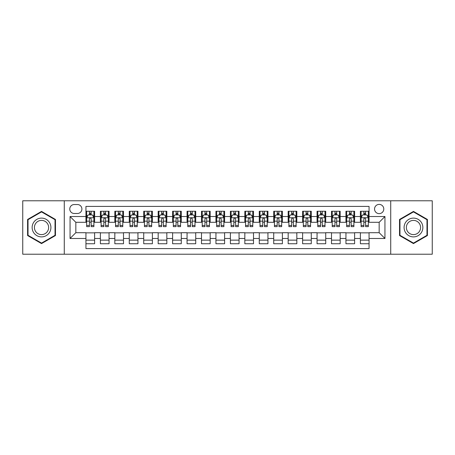 <?xml version="1.0" encoding="UTF-8"?>
<svg xmlns="http://www.w3.org/2000/svg" width="455" height="455" viewBox="0 0 455 455"><rect width="100%" height="100%" fill="white"/><g stroke="black" fill="none" stroke-linecap="round" stroke-linejoin="round"><path stroke-width="0.68" d="M379.169 204.392A4.624 4.624 0 0 0 374.545 209.01A4.624 4.624 0 0 0 379.169 213.634A4.624 4.624 0 0 0 383.787 209.01A4.624 4.624 0 0 0 379.169 204.392M390.72 254.22L432.25 254.22L432.25 200.78L390.72 200.78L390.72 254.22L64.28 254.22L64.28 200.78L22.75 200.78L22.75 254.22L64.28 254.22M369.056 211.251L360.388 211.251L360.388 216.523L354.61 216.523L354.61 222.302L360.388 222.302L360.388 216.523M354.61 216.523L354.61 211.251L345.942 211.251L345.942 216.523L340.169 216.523L340.169 222.302L345.942 222.302L345.942 216.523M340.169 216.523L340.169 211.251L331.502 211.251L331.502 216.523L325.723 216.523L325.723 222.302L331.502 222.302L331.502 216.523M325.723 216.523L325.723 211.251L317.055 211.251L317.055 216.523L311.277 216.523L311.277 222.302L317.055 222.302L317.055 216.523M311.277 216.523L311.277 211.251L302.609 211.251L302.609 216.523L296.831 216.523L296.831 222.302L302.609 222.302L302.609 216.523M296.831 216.523L296.831 211.251L288.169 211.251L288.169 216.523L282.39 216.523L282.39 222.302L288.169 222.302L288.169 216.523M282.39 216.523L282.39 211.251L273.722 211.251L273.722 216.523L267.944 216.523L267.944 222.302L273.722 222.302L273.722 216.523M267.944 216.523L267.944 211.251L259.276 211.251L259.276 216.523L253.498 216.523L253.498 222.302L259.276 222.302L259.276 216.523M253.498 216.523L253.498 211.251L244.835 211.251L244.835 216.523L239.057 216.523L239.057 222.302L244.835 222.302L244.835 216.523M239.057 216.523L239.057 211.251L230.389 211.251L230.389 216.523L224.611 216.523L224.611 222.302L230.389 222.302L230.389 216.523M224.611 216.523L224.611 211.251L215.943 211.251L215.943 216.523L210.164 216.523L210.164 222.302L215.943 222.302L215.943 216.523M210.164 216.523L210.164 211.251L201.502 211.251L201.502 216.523L195.724 216.523L195.724 222.302L201.502 222.302L201.502 216.523M195.724 216.523L195.724 211.251L187.056 211.251L187.056 216.523L181.278 216.523L181.278 222.302L187.056 222.302L187.056 216.523M181.278 216.523L181.278 211.251L172.61 211.251L172.61 216.523L166.831 216.523L166.831 222.302L172.61 222.302L172.61 216.523M166.831 216.523L166.831 211.251L158.169 211.251L158.169 216.523L152.391 216.523L152.391 222.302L158.169 222.302L158.169 216.523M152.391 216.523L152.391 211.251L143.723 211.251L143.723 216.523L137.945 216.523L137.945 222.302L143.723 222.302L143.723 216.523M137.945 216.523L137.945 211.251L129.277 211.251L129.277 216.523L123.498 216.523L123.498 222.302L129.277 222.302L129.277 216.523M123.498 216.523L123.498 211.251L114.831 211.251L114.831 216.523L109.058 216.523L109.058 222.302L114.831 222.302L114.831 216.523M109.058 216.523L109.058 211.251L100.39 211.251L100.39 222.302L94.612 222.302L94.612 211.251L85.944 211.251M85.944 243.749L94.612 243.749L94.612 232.698L100.39 232.698L100.39 243.749L109.058 243.749L109.058 232.698L114.831 232.698L114.831 238.477L109.058 238.477M114.831 238.477L114.831 243.749L123.498 243.749L123.498 232.698L129.277 232.698L129.277 238.477L123.498 238.477M129.277 238.477L129.277 243.749L137.945 243.749L137.945 232.698L143.723 232.698L143.723 238.477L137.945 238.477M143.723 238.477L143.723 243.749L152.391 243.749L152.391 232.698L158.169 232.698L158.169 238.477L152.391 238.477M158.169 238.477L158.169 243.749L166.831 243.749L166.831 232.698L172.61 232.698L172.61 238.477L166.831 238.477M172.61 238.477L172.61 243.749L181.278 243.749L181.278 232.698L187.056 232.698L187.056 238.477L181.278 238.477M187.056 238.477L187.056 243.749L195.724 243.749L195.724 232.698L201.502 232.698L201.502 238.477L195.724 238.477M201.502 238.477L201.502 243.749L210.164 243.749L210.164 232.698L215.943 232.698L215.943 238.477L210.164 238.477M215.943 238.477L215.943 243.749L224.611 243.749L224.611 232.698L230.389 232.698L230.389 238.477L224.611 238.477M230.389 238.477L230.389 243.749L239.057 243.749L239.057 232.698L244.835 232.698L244.835 238.477L239.057 238.477M244.835 238.477L244.835 243.749L253.498 243.749L253.498 232.698L259.276 232.698L259.276 238.477L253.498 238.477M259.276 238.477L259.276 243.749L267.944 243.749L267.944 232.698L273.722 232.698L273.722 238.477L267.944 238.477M273.722 238.477L273.722 243.749L282.39 243.749L282.39 232.698L288.169 232.698L288.169 238.477L282.39 238.477M288.169 238.477L288.169 243.749L296.831 243.749L296.831 232.698L302.609 232.698L302.609 238.477L296.831 238.477M302.609 238.477L302.609 243.749L311.277 243.749L311.277 232.698L317.055 232.698L317.055 238.477L311.277 238.477M317.055 238.477L317.055 243.749L325.723 243.749L325.723 232.698L331.502 232.698L331.502 238.477L325.723 238.477M331.502 238.477L331.502 243.749L340.169 243.749L340.169 232.698L345.942 232.698L345.942 238.477L340.169 238.477M345.942 238.477L345.942 243.749L354.61 243.749L354.61 232.698L360.388 232.698L360.388 238.477L354.61 238.477M74.245 213.492L77.424 213.492A4.476 4.476 0 0 0 81.9 209.01A4.476 4.476 0 0 0 77.424 204.534L74.245 204.534A4.476 4.476 0 0 0 69.769 209.01A4.476 4.476 0 0 0 74.245 213.492M390.72 200.78L64.28 200.78M369.056 216.523L369.056 206.411L85.944 206.411L85.944 222.302L75.831 222.302L75.831 232.698L85.944 232.698L85.944 248.589L369.056 248.589L369.056 232.698L379.169 232.698L379.169 222.302L369.056 222.302L369.056 216.523L384.947 216.523L384.947 238.477L369.056 238.477M85.944 238.477L70.053 238.477L70.053 216.523L85.944 216.523M360.388 238.477L360.388 243.749L369.056 243.749M85.944 214.862L86.666 214.862M89.413 214.862L91.142 214.862M93.889 214.862L94.612 214.862M85.944 222.154L86.666 222.154M89.413 222.154L91.142 222.154M93.889 222.154L94.612 222.154M85.944 232.846L94.612 232.846M85.944 240.138L94.612 240.138M100.39 222.154L101.112 222.154M103.854 222.154L105.588 222.154M108.335 222.154L109.058 222.154M100.39 214.862L101.112 214.862M103.854 214.862L105.588 214.862M108.335 214.862L109.058 214.862M100.39 232.846L109.058 232.846M100.39 240.138L109.058 240.138M114.831 232.846L123.498 232.846M114.831 240.138L123.498 240.138M114.831 214.862L115.553 214.862M118.3 214.862L120.035 214.862M122.776 214.862L123.498 214.862M114.831 222.154L115.553 222.154M118.3 222.154L120.035 222.154M122.776 222.154L123.498 222.154M129.277 232.846L137.945 232.846M129.277 240.138L137.945 240.138M129.277 214.862L129.999 214.862M132.746 214.862L134.475 214.862M137.222 214.862L137.945 214.862M129.277 222.154L129.999 222.154M132.746 222.154L134.475 222.154M137.222 222.154L137.945 222.154M143.723 232.846L152.391 232.846M143.723 240.138L152.391 240.138M143.723 214.862L144.445 214.862M147.187 214.862L148.921 214.862M151.669 214.862L152.391 214.862M143.723 222.154L144.445 222.154M147.187 222.154L148.921 222.154M151.669 222.154L152.391 222.154M158.169 232.846L166.831 232.846M158.169 240.138L166.831 240.138M158.169 214.862L158.892 214.862M161.633 214.862L163.368 214.862M166.109 214.862L166.831 214.862M158.169 222.154L158.892 222.154M161.633 222.154L163.368 222.154M166.109 222.154L166.831 222.154M172.61 232.846L181.278 232.846M172.61 240.138L181.278 240.138M172.61 214.862L173.332 214.862M176.079 214.862L177.808 214.862M180.555 214.862L181.278 214.862M172.61 222.154L173.332 222.154M176.079 222.154L177.808 222.154M180.555 222.154L181.278 222.154M187.056 232.846L195.724 232.846M187.056 240.138L195.724 240.138M187.056 214.862L187.779 214.862M190.52 214.862L192.255 214.862M195.002 214.862L195.724 214.862M187.056 222.154L187.779 222.154M190.52 222.154L192.255 222.154M195.002 222.154L195.724 222.154M201.502 232.846L210.164 232.846M201.502 240.138L210.164 240.138M201.502 214.862L202.225 214.862M204.966 214.862L206.701 214.862M209.442 214.862L210.164 214.862M201.502 222.154L202.225 222.154M204.966 222.154L206.701 222.154M209.442 222.154L210.164 222.154M215.943 232.846L224.611 232.846M215.943 240.138L224.611 240.138M215.943 214.862L216.665 214.862M219.412 214.862L221.147 214.862M223.888 214.862L224.611 214.862M215.943 222.154L216.665 222.154M219.412 222.154L221.147 222.154M223.888 222.154L224.611 222.154M230.389 232.846L239.057 232.846M230.389 240.138L239.057 240.138M230.389 214.862L231.112 214.862M233.853 214.862L235.588 214.862M238.335 214.862L239.057 214.862M230.389 222.154L231.112 222.154M233.853 222.154L235.588 222.154M238.335 222.154L239.057 222.154M244.835 232.846L253.498 232.846M244.835 240.138L253.498 240.138M244.835 214.862L245.558 214.862M248.299 214.862L250.034 214.862M252.775 214.862L253.498 214.862M244.835 222.154L245.558 222.154M248.299 222.154L250.034 222.154M252.775 222.154L253.498 222.154M259.276 232.846L267.944 232.846M259.276 240.138L267.944 240.138M259.276 214.862L259.998 214.862M262.745 214.862L264.48 214.862M267.221 214.862L267.944 214.862M259.276 222.154L259.998 222.154M262.745 222.154L264.48 222.154M267.221 222.154L267.944 222.154M273.722 232.846L282.39 232.846M273.722 240.138L282.39 240.138M273.722 214.862L274.445 214.862M277.192 214.862L278.921 214.862M281.668 214.862L282.39 214.862M273.722 222.154L274.445 222.154M277.192 222.154L278.921 222.154M281.668 222.154L282.39 222.154M288.169 232.846L296.831 232.846M288.169 240.138L296.831 240.138M288.169 214.862L288.891 214.862M291.632 214.862L293.367 214.862M296.108 214.862L296.831 214.862M288.169 222.154L288.891 222.154M291.632 222.154L293.367 222.154M296.108 222.154L296.831 222.154M302.609 232.846L311.277 232.846M302.609 240.138L311.277 240.138M302.609 214.862L303.331 214.862M306.078 214.862L307.813 214.862M310.555 214.862L311.277 214.862M302.609 222.154L303.331 222.154M306.078 222.154L307.813 222.154M310.555 222.154L311.277 222.154M317.055 232.846L325.723 232.846M317.055 240.138L325.723 240.138M317.055 214.862L317.778 214.862M320.525 214.862L322.254 214.862M325.001 214.862L325.723 214.862M317.055 222.154L317.778 222.154M320.525 222.154L322.254 222.154M325.001 222.154L325.723 222.154M331.502 232.846L340.169 232.846M331.502 240.138L340.169 240.138M331.502 214.862L332.224 214.862M334.965 214.862L336.7 214.862M339.447 214.862L340.169 214.862M331.502 222.154L332.224 222.154M334.965 222.154L336.7 222.154M339.447 222.154L340.169 222.154M345.942 232.846L354.61 232.846M345.942 240.138L354.61 240.138M345.942 214.862L346.664 214.862M349.412 214.862L351.146 214.862M353.888 214.862L354.61 214.862M345.942 222.154L346.664 222.154M349.412 222.154L351.146 222.154M353.888 222.154L354.61 222.154M360.388 232.846L369.056 232.846M360.388 240.138L369.056 240.138M360.388 214.862L361.111 214.862M363.858 214.862L365.587 214.862M368.334 214.862L369.056 214.862M360.388 222.154L361.111 222.154M363.858 222.154L365.587 222.154M368.334 222.154L369.056 222.154M75.831 222.302L70.053 216.523M75.831 232.698L70.053 238.477M384.947 216.523L379.169 222.302M384.947 238.477L379.169 232.698M41.53 243.596L55.464 235.548L55.464 219.452L41.53 211.404L27.59 219.452L27.59 235.548L41.53 243.596M427.41 219.452L413.47 211.404L399.536 219.452L399.536 235.548L413.47 243.596L427.41 235.548L427.41 219.452M91.142 213.128L89.413 213.128M93.889 225.458L91.142 225.458L91.142 226.636L93.889 226.636L93.889 217.82L92.445 214.931L88.111 214.931L86.666 217.82L86.666 226.636L89.413 226.636L89.413 225.458L86.666 225.458M86.666 217.82L86.666 211.251M93.889 217.82L93.889 211.251M89.413 214.931L89.413 211.251M91.142 211.251L91.142 214.931M91.142 225.458L91.142 218.906C90.568 217.791 89.988 217.791 89.413 218.906L89.413 225.458M41.53 218.11A9.39 9.39 0 0 0 32.14 227.5A9.39 9.39 0 0 0 41.53 236.89A9.39 9.39 0 0 0 50.914 227.5A9.39 9.39 0 0 0 41.53 218.11M41.53 220.391A7.109 7.109 0 0 0 34.421 227.5A7.109 7.109 0 0 0 41.53 234.609A7.109 7.109 0 0 0 48.634 227.5A7.109 7.109 0 0 0 41.53 220.391M55.032 235.298L41.53 243.095L28.022 235.298L28.022 219.702L41.53 211.905L55.032 219.702L55.032 235.298M405.342 222.808A9.39 9.39 0 0 0 408.778 235.633A9.39 9.39 0 0 0 421.603 232.192A9.39 9.39 0 0 0 418.168 219.367A9.39 9.39 0 0 0 405.342 222.808M407.316 223.945A7.109 7.109 0 0 0 409.915 233.654A7.109 7.109 0 0 0 419.629 231.055A7.109 7.109 0 0 0 417.025 221.346A7.109 7.109 0 0 0 407.316 223.945M426.978 219.702L426.978 235.298L413.47 243.095L399.968 235.298L399.968 219.702L413.47 211.905L426.978 219.702M105.588 213.128L103.854 213.128M108.335 225.458L105.588 225.458L105.588 226.636L108.335 226.636L108.335 217.82L106.891 214.931L102.557 214.931L101.112 217.82L101.112 226.636L103.854 226.636L103.854 225.458L101.112 225.458M101.112 217.82L101.112 211.251M108.335 217.82L108.335 211.251M103.854 214.931L103.854 211.251M105.588 211.251L105.588 214.931M105.588 225.458L105.588 218.906C105.014 217.791 104.434 217.791 103.854 218.906L103.854 225.458M120.035 213.128L118.3 213.128M122.776 225.458L120.035 225.458L120.035 226.636L122.776 226.636L122.776 217.82L121.331 214.931L116.998 214.931L115.553 217.82L115.553 226.636L118.3 226.636L118.3 225.458L115.553 225.458M115.553 217.82L115.553 211.251M122.776 217.82L122.776 211.251M118.3 214.931L118.3 211.251M120.035 211.251L120.035 214.931M120.035 225.458L120.035 218.906C119.455 217.791 118.88 217.791 118.3 218.906L118.3 225.458M134.475 213.128L132.746 213.128M137.222 225.458L134.475 225.458L134.475 226.636L137.222 226.636L137.222 217.82L135.778 214.931L131.444 214.931L129.999 217.82L129.999 226.636L132.746 226.636L132.746 225.458L129.999 225.458M129.999 217.82L129.999 211.251M137.222 217.82L137.222 211.251M132.746 214.931L132.746 211.251M134.475 211.251L134.475 214.931M134.475 225.458L134.475 218.906C133.901 217.791 133.321 217.791 132.746 218.906L132.746 225.458M148.921 213.128L147.187 213.128M151.669 225.458L148.921 225.458L148.921 226.636L151.669 226.636L151.669 217.82L150.224 214.931L145.89 214.931L144.445 217.82L144.445 226.636L147.187 226.636L147.187 225.458L144.445 225.458M144.445 217.82L144.445 211.251M151.669 217.82L151.669 211.251M147.187 214.931L147.187 211.251M148.921 211.251L148.921 214.931M148.921 225.458L148.921 218.906C148.347 217.791 147.767 217.791 147.187 218.906L147.187 225.458M163.368 213.128L161.633 213.128M166.109 225.458L163.368 225.458L163.368 226.636L166.109 226.636L166.109 217.82L164.664 214.931L160.331 214.931L158.892 217.82L158.892 226.636L161.633 226.636L161.633 225.458L158.892 225.458M158.892 217.82L158.892 211.251M166.109 217.82L166.109 211.251M161.633 214.931L161.633 211.251M163.368 211.251L163.368 214.931M163.368 225.458L163.368 218.906C162.788 217.791 162.213 217.791 161.633 218.906L161.633 225.458M177.808 213.128L176.079 213.128M180.555 225.458L177.808 225.458L177.808 226.636L180.555 226.636L180.555 217.82L179.111 214.931L174.777 214.931L173.332 217.82L173.332 226.636L176.079 226.636L176.079 225.458L173.332 225.458M173.332 217.82L173.332 211.251M180.555 217.82L180.555 211.251M176.079 214.931L176.079 211.251M177.808 211.251L177.808 214.931M177.808 225.458L177.808 218.906C177.234 217.791 176.654 217.791 176.079 218.906L176.079 225.458M192.255 213.128L190.52 213.128M195.002 225.458L192.255 225.458L192.255 226.636L195.002 226.636L195.002 217.82L193.557 214.931L189.223 214.931L187.779 217.82L187.779 226.636L190.52 226.636L190.52 225.458L187.779 225.458M187.779 217.82L187.779 211.251M195.002 217.82L195.002 211.251M190.52 214.931L190.52 211.251M192.255 211.251L192.255 214.931M192.255 225.458L192.255 218.906C191.68 217.791 191.1 217.791 190.52 218.906L190.52 225.458M206.701 213.128L204.966 213.128M209.442 225.458L206.701 225.458L206.701 226.636L209.442 226.636L209.442 217.82L207.998 214.931L203.669 214.931L202.225 217.82L202.225 226.636L204.966 226.636L204.966 225.458L202.225 225.458M202.225 217.82L202.225 211.251M209.442 217.82L209.442 211.251M204.966 214.931L204.966 211.251M206.701 211.251L206.701 214.931M206.701 225.458L206.701 218.906C206.121 217.791 205.546 217.791 204.966 218.906L204.966 225.458M221.147 213.128L219.412 213.128M223.888 225.458L221.147 225.458L221.147 226.636L223.888 226.636L223.888 217.82L222.444 214.931L218.11 214.931L216.665 217.82L216.665 226.636L219.412 226.636L219.412 225.458L216.665 225.458M216.665 217.82L216.665 211.251M223.888 217.82L223.888 211.251M219.412 214.931L219.412 211.251M221.147 211.251L221.147 214.931M221.147 225.458L221.147 218.906C220.567 217.791 219.993 217.791 219.412 218.906L219.412 225.458M235.588 213.128L233.853 213.128M238.335 225.458L235.588 225.458L235.588 226.636L238.335 226.636L238.335 217.82L236.89 214.931L232.556 214.931L231.112 217.82L231.112 226.636L233.853 226.636L233.853 225.458L231.112 225.458M231.112 217.82L231.112 211.251M238.335 217.82L238.335 211.251M233.853 214.931L233.853 211.251M235.588 211.251L235.588 214.931M235.588 225.458L235.588 218.906C235.013 217.791 234.433 217.791 233.853 218.906L233.853 225.458M250.034 213.128L248.299 213.128M252.775 225.458L250.034 225.458L250.034 226.636L252.775 226.636L252.775 217.82L251.331 214.931L247.002 214.931L245.558 217.82L245.558 226.636L248.299 226.636L248.299 225.458L245.558 225.458M245.558 217.82L245.558 211.251M252.775 217.82L252.775 211.251M248.299 214.931L248.299 211.251M250.034 211.251L250.034 214.931M250.034 225.458L250.034 218.906C249.454 217.791 248.879 217.791 248.299 218.906L248.299 225.458M264.48 213.128L262.745 213.128M267.221 225.458L264.48 225.458L264.48 226.636L267.221 226.636L267.221 217.82L265.777 214.931L261.443 214.931L259.998 217.82L259.998 226.636L262.745 226.636L262.745 225.458L259.998 225.458M259.998 217.82L259.998 211.251M267.221 217.82L267.221 211.251M262.745 214.931L262.745 211.251M264.48 211.251L264.48 214.931M264.48 225.458L264.48 218.906C263.9 217.791 263.326 217.791 262.745 218.906L262.745 225.458M278.921 213.128L277.192 213.128M281.668 225.458L278.921 225.458L278.921 226.636L281.668 226.636L281.668 217.82L280.223 214.931L275.889 214.931L274.445 217.82L274.445 226.636L277.192 226.636L277.192 225.458L274.445 225.458M274.445 217.82L274.445 211.251M281.668 217.82L281.668 211.251M277.192 214.931L277.192 211.251M278.921 211.251L278.921 214.931M278.921 225.458L278.921 218.906C278.346 217.791 277.766 217.791 277.192 218.906L277.192 225.458M293.367 213.128L291.632 213.128M296.108 225.458L293.367 225.458L293.367 226.636L296.108 226.636L296.108 217.82L294.669 214.931L290.336 214.931L288.891 217.82L288.891 226.636L291.632 226.636L291.632 225.458L288.891 225.458M288.891 217.82L288.891 211.251M296.108 217.82L296.108 211.251M291.632 214.931L291.632 211.251M293.367 211.251L293.367 214.931M293.367 225.458L293.367 218.906C292.792 217.791 292.212 217.791 291.632 218.906L291.632 225.458M307.813 213.128L306.078 213.128M310.555 225.458L307.813 225.458L307.813 226.636L310.555 226.636L310.555 217.82L309.11 214.931L304.776 214.931L303.331 217.82L303.331 226.636L306.078 226.636L306.078 225.458L303.331 225.458M303.331 217.82L303.331 211.251M310.555 217.82L310.555 211.251M306.078 214.931L306.078 211.251M307.813 211.251L307.813 214.931M307.813 225.458L307.813 218.906C307.233 217.791 306.659 217.791 306.078 218.906L306.078 225.458M322.254 213.128L320.525 213.128M325.001 225.458L322.254 225.458L322.254 226.636L325.001 226.636L325.001 217.82L323.556 214.931L319.222 214.931L317.778 217.82L317.778 226.636L320.525 226.636L320.525 225.458L317.778 225.458M317.778 217.82L317.778 211.251M325.001 217.82L325.001 211.251M320.525 214.931L320.525 211.251M322.254 211.251L322.254 214.931M322.254 225.458L322.254 218.906C321.679 217.791 321.099 217.791 320.525 218.906L320.525 225.458M336.7 213.128L334.965 213.128M339.447 225.458L336.7 225.458L336.7 226.636L339.447 226.636L339.447 217.82L338.002 214.931L333.669 214.931L332.224 217.82L332.224 226.636L334.965 226.636L334.965 225.458L332.224 225.458M332.224 217.82L332.224 211.251M339.447 217.82L339.447 211.251M334.965 214.931L334.965 211.251M336.7 211.251L336.7 214.931M336.7 225.458L336.7 218.906C336.126 217.791 335.545 217.791 334.965 218.906L334.965 225.458M351.146 213.128L349.412 213.128M353.888 225.458L351.146 225.458L351.146 226.636L353.888 226.636L353.888 217.82L352.443 214.931L348.109 214.931L346.664 217.82L346.664 226.636L349.412 226.636L349.412 225.458L346.664 225.458M346.664 217.82L346.664 211.251M353.888 217.82L353.888 211.251M349.412 214.931L349.412 211.251M351.146 211.251L351.146 214.931M351.146 225.458L351.146 218.906C350.566 217.791 349.992 217.791 349.412 218.906L349.412 225.458M365.587 213.128L363.858 213.128M368.334 225.458L365.587 225.458L365.587 226.636L368.334 226.636L368.334 217.82L366.889 214.931L362.555 214.931L361.111 217.82L361.111 226.636L363.858 226.636L363.858 225.458L361.111 225.458M361.111 217.82L361.111 211.251M368.334 217.82L368.334 211.251M363.858 214.931L363.858 211.251M365.587 211.251L365.587 214.931M365.587 225.458L365.587 218.906C365.012 217.791 364.432 217.791 363.858 218.906L363.858 225.458M100.39 238.477L94.612 238.477M100.39 216.523L94.612 216.523M93.855 217.752L86.7 217.752M86.666 215.727L87.713 215.727M92.843 215.727L93.889 215.727M89.413 221.17L86.666 221.17M93.889 221.17L91.142 221.17M91.142 214.049L89.413 214.049M108.296 217.752L101.147 217.752M101.112 215.727L102.159 215.727M107.289 215.727L108.335 215.727M103.854 221.17L101.112 221.17M108.335 221.17L105.588 221.17M105.588 214.049L103.854 214.049M122.742 217.752L115.593 217.752M115.553 215.727L116.605 215.727M121.73 215.727L122.776 215.727M118.3 221.17L115.553 221.17M122.776 221.17L120.035 221.17M120.035 214.049L118.3 214.049M137.188 217.752L130.033 217.752M129.999 215.727L131.046 215.727M136.176 215.727L137.222 215.727M132.746 221.17L129.999 221.17M137.222 221.17L134.475 221.17M134.475 214.049L132.746 214.049M151.629 217.752L144.48 217.752M144.445 215.727L145.492 215.727M150.622 215.727L151.669 215.727M147.187 221.17L144.445 221.17M151.669 221.17L148.921 221.17M148.921 214.049L147.187 214.049M166.075 217.752L158.926 217.752M158.892 215.727L159.938 215.727M165.063 215.727L166.109 215.727M161.633 221.17L158.892 221.17M166.109 221.17L163.368 221.17M163.368 214.049L161.633 214.049M180.521 217.752L173.372 217.752M173.332 215.727L174.379 215.727M179.509 215.727L180.555 215.727M176.079 221.17L173.332 221.17M180.555 221.17L177.808 221.17M177.808 214.049L176.079 214.049M194.962 217.752L187.813 217.752M187.779 215.727L188.825 215.727M193.955 215.727L195.002 215.727M190.52 221.17L187.779 221.17M195.002 221.17L192.255 221.17M192.255 214.049L190.52 214.049M209.408 217.752L202.259 217.752M202.225 215.727L203.271 215.727M208.396 215.727L209.442 215.727M204.966 221.17L202.225 221.17M209.442 221.17L206.701 221.17M206.701 214.049L204.966 214.049M223.854 217.752L216.705 217.752M216.665 215.727L217.712 215.727M222.842 215.727L223.888 215.727M219.412 221.17L216.665 221.17M223.888 221.17L221.147 221.17M221.147 214.049L219.412 214.049M238.295 217.752L231.146 217.752M231.112 215.727L232.158 215.727M237.288 215.727L238.335 215.727M233.853 221.17L231.112 221.17M238.335 221.17L235.588 221.17M235.588 214.049L233.853 214.049M252.741 217.752L245.592 217.752M245.558 215.727L246.604 215.727M251.729 215.727L252.775 215.727M248.299 221.17L245.558 221.17M252.775 221.17L250.034 221.17M250.034 214.049L248.299 214.049M267.187 217.752L260.038 217.752M259.998 215.727L261.045 215.727M266.175 215.727L267.221 215.727M262.745 221.17L259.998 221.17M267.221 221.17L264.48 221.17M264.48 214.049L262.745 214.049M281.628 217.752L274.479 217.752M274.445 215.727L275.491 215.727M280.621 215.727L281.668 215.727M277.192 221.17L274.445 221.17M281.668 221.17L278.921 221.17M278.921 214.049L277.192 214.049M296.074 217.752L288.925 217.752M288.891 215.727L289.937 215.727M295.062 215.727L296.108 215.727M291.632 221.17L288.891 221.17M296.108 221.17L293.367 221.17M293.367 214.049L291.632 214.049M310.52 217.752L303.371 217.752M303.331 215.727L304.378 215.727M309.508 215.727L310.555 215.727M306.078 221.17L303.331 221.17M310.555 221.17L307.813 221.17M307.813 214.049L306.078 214.049M324.967 217.752L317.812 217.752M317.778 215.727L318.824 215.727M323.954 215.727L325.001 215.727M320.525 221.17L317.778 221.17M325.001 221.17L322.254 221.17M322.254 214.049L320.525 214.049M339.407 217.752L332.258 217.752M332.224 215.727L333.27 215.727M338.395 215.727L339.447 215.727M334.965 221.17L332.224 221.17M339.447 221.17L336.7 221.17M336.7 214.049L334.965 214.049M353.853 217.752L346.704 217.752M346.664 215.727L347.711 215.727M352.841 215.727L353.888 215.727M349.412 221.17L346.664 221.17M353.888 221.17L351.146 221.17M351.146 214.049L349.412 214.049M368.3 217.752L361.145 217.752M361.111 215.727L362.157 215.727M367.287 215.727L368.334 215.727M363.858 221.17L361.111 221.17M368.334 221.17L365.587 221.17M365.587 214.049L363.858 214.049"/></g></svg>
